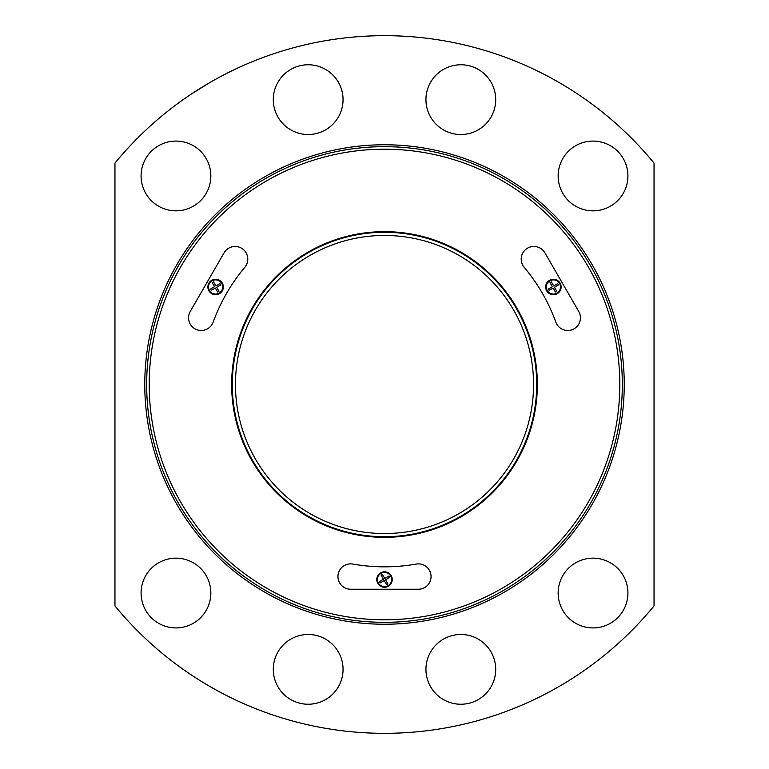 <?xml version="1.0" encoding="UTF-8"?>
<svg xmlns="http://www.w3.org/2000/svg" width="769" height="769" viewBox="0 0 769 769"><rect width="100%" height="100%" fill="white"/><g stroke="black" fill="none" stroke-linecap="round" stroke-linejoin="round"><path stroke-width="1.15" d="M536.714 384.5A152.214 152.214 0 0 0 384.5 232.286A152.214 152.214 0 0 0 232.286 384.5A152.214 152.214 0 0 0 384.5 536.714A152.214 152.214 0 0 0 536.714 384.5M208.514 286.991A7.094 7.094 0 0 1 219.155 280.848A7.094 7.094 0 0 1 219.155 293.133A7.094 7.094 0 0 1 208.514 286.991M214.551 286.702L210.533 289.029L211.302 290.365L215.32 288.048L217.637 292.057L218.982 291.288L216.656 287.27L220.674 284.953L219.905 283.617L215.887 285.933L213.571 281.915L212.234 282.684L214.551 286.702L214.061 286.991M377.406 579.528A7.094 7.094 0 0 1 388.047 573.376A7.094 7.094 0 0 1 388.047 585.67A7.094 7.094 0 0 1 377.406 579.528M383.183 578.788L383.443 579.24L379.425 581.556L380.203 582.902L384.221 580.576L386.538 584.594L387.874 583.825L385.557 579.807L389.575 577.49L388.797 576.144L384.779 578.471L382.462 574.453L381.126 575.222L383.443 579.24L382.952 579.528M546.298 286.991A7.094 7.094 0 0 1 556.939 280.848A7.094 7.094 0 0 1 556.939 293.133A7.094 7.094 0 0 1 546.298 286.991M552.084 286.251L552.344 286.702L548.326 289.029L549.095 290.365L553.113 288.048L555.429 292.057L556.766 291.288L554.449 287.27L558.467 284.953L557.698 283.617L553.68 285.933L551.363 281.915L550.018 282.684L552.344 286.702L551.854 286.991M537.348 384.5A152.848 152.848 0 0 0 308.081 252.126A152.848 152.848 0 0 0 308.081 516.874A152.848 152.848 0 0 0 537.348 384.5M224.115 252.799L190.251 311.455A12.688 12.688 0 0 0 195.874 329.295A12.688 12.688 0 0 0 213.157 322.134A182.34 182.34 0 0 1 244.821 267.295A12.688 12.688 0 0 0 242.379 248.752A12.688 12.688 0 0 0 224.115 252.799M578.749 311.455L544.885 252.799A12.688 12.688 0 0 0 526.621 248.752A12.688 12.688 0 0 0 524.179 267.295A182.34 182.34 0 0 1 555.843 322.134A12.688 12.688 0 0 0 573.126 329.295A12.688 12.688 0 0 0 578.749 311.455M352.836 564.071A12.688 12.688 0 0 0 337.995 575.452A12.688 12.688 0 0 0 350.635 589.246L418.365 589.246A12.688 12.688 0 0 0 431.005 575.452A12.688 12.688 0 0 0 416.164 564.071A182.34 182.34 0 0 1 352.836 564.071M654.044 605.914A348.818 348.818 0 0 1 114.956 605.914L114.956 163.086A348.818 348.818 0 0 1 654.044 163.086L654.044 605.914M210.1 82.408L191.443 93.972M141.083 175.966A34.884 34.884 0 0 1 193.404 145.754A34.884 34.884 0 0 1 193.404 206.169A34.884 34.884 0 0 1 141.083 175.966M273.293 99.634A34.884 34.884 0 0 1 325.614 69.431A34.884 34.884 0 0 1 325.614 129.846A34.884 34.884 0 0 1 273.293 99.634M558.15 593.034A34.884 34.884 0 0 1 610.48 562.831A34.884 34.884 0 0 1 610.48 623.246A34.884 34.884 0 0 1 558.15 593.034M425.949 669.366A34.884 34.884 0 0 1 478.27 639.154A34.884 34.884 0 0 1 478.27 699.569A34.884 34.884 0 0 1 425.949 669.366M141.083 593.034A34.884 34.884 0 0 1 193.404 562.831A34.884 34.884 0 0 1 193.404 623.246A34.884 34.884 0 0 1 141.083 593.034M273.293 669.366A34.884 34.884 0 0 1 325.614 639.154A34.884 34.884 0 0 1 325.614 699.569A34.884 34.884 0 0 1 273.293 669.366M425.949 99.634A34.884 34.884 0 0 1 478.27 69.431A34.884 34.884 0 0 1 478.27 129.846A34.884 34.884 0 0 1 425.949 99.634M558.15 175.966A34.884 34.884 0 0 1 610.48 145.754A34.884 34.884 0 0 1 610.48 206.169A34.884 34.884 0 0 1 558.15 175.966M146.668 384.5A237.832 237.832 0 0 1 503.416 178.533A237.832 237.832 0 0 1 503.416 590.467A237.832 237.832 0 0 1 146.668 384.5A237.832 237.832 0 0 1 503.416 178.533A237.832 237.832 0 0 1 503.416 590.467A237.832 237.832 0 0 1 146.668 384.5A237.832 237.832 0 0 1 503.416 178.533A237.832 237.832 0 0 1 503.416 590.467A237.832 237.832 0 0 1 146.668 384.5M545.663 286.991A7.728 7.728 0 0 1 557.256 280.291A7.728 7.728 0 0 1 557.256 293.681A7.728 7.728 0 0 1 545.663 286.991M549.124 288.558L548.326 289.029L549.095 290.365L549.902 289.903M554.968 291.259L555.429 292.057L556.766 291.288L556.304 290.48M557.66 285.414L558.467 284.953L557.698 283.617L556.891 284.078M551.825 282.723L551.363 281.915L550.018 282.684M207.88 286.991A7.728 7.728 0 0 1 219.473 280.291A7.728 7.728 0 0 1 219.473 293.681A7.728 7.728 0 0 1 207.88 286.991M376.772 579.528A7.728 7.728 0 0 1 388.364 572.828A7.728 7.728 0 0 1 388.364 586.218A7.728 7.728 0 0 1 376.772 579.528M380.232 581.095L379.425 581.556L380.203 582.902L381.001 582.431M386.076 583.796L386.538 584.594L387.874 583.825M388.768 577.952L389.575 577.49L388.797 576.144L387.999 576.615M382.924 575.25L382.462 574.453L381.126 575.222M211.34 288.558L210.533 289.029L211.302 290.365L212.109 289.903M217.637 292.057L218.982 291.288M219.876 285.414L220.674 284.953L219.905 283.617M214.032 282.723L213.571 281.915L212.234 282.684L212.696 283.492M235.458 384.5A149.042 149.042 0 0 1 459.026 255.423A149.042 149.042 0 0 1 459.026 513.577A149.042 149.042 0 0 1 235.458 384.5M149.205 384.5A235.295 235.295 0 0 1 502.147 180.725A235.295 235.295 0 0 1 502.147 588.275A235.295 235.295 0 0 1 149.205 384.5M144.764 384.5A239.736 239.736 0 0 1 504.368 176.88A239.736 239.736 0 0 1 504.368 592.12A239.736 239.736 0 0 1 144.764 384.5"/></g></svg>
